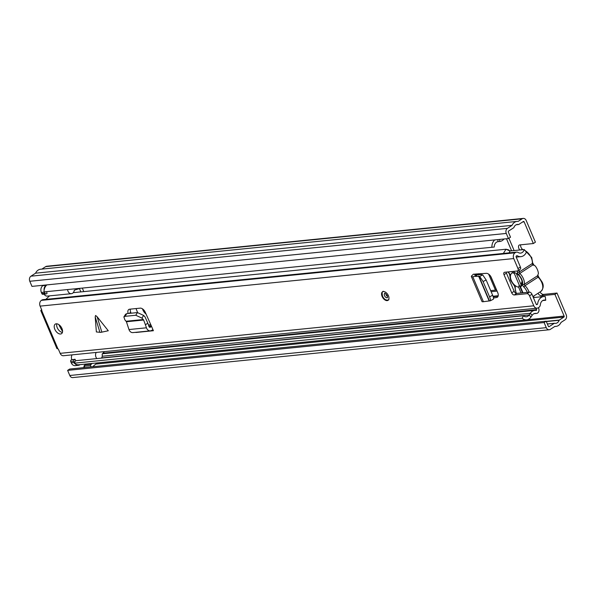 <?xml version="1.0" encoding="UTF-8"?>
<svg xmlns="http://www.w3.org/2000/svg" width="596" height="596" viewBox="0 0 596 596"><rect width="100%" height="100%" fill="white"/><g stroke="black" fill="none" stroke-linecap="round" stroke-linejoin="round"><path stroke-width="0.89" d="M540.036 291.958A3.807 2.22 -123 0 0 543.5 294.402L556.999 293.046L566.2 314.725A3.807 2.958 84.3 0 1 565.053 319.814L561.015 322.429A8.627 6.705 84.3 0 1 556.038 326.377L554.734 326.504M519.764 249.992A3.807 2.22 -123 0 1 519.213 245.105A3.807 2.22 -123 0 1 519.839 244.896L533.338 243.54L535.409 242.192L526.208 220.513A3.807 2.958 84.3 0 0 523.236 218.412A3.807 2.958 84.3 0 0 522.17 218.792L518.133 221.407A8.627 6.705 84.3 0 0 517.037 221.407A8.627 6.705 84.3 0 0 512.061 225.348L507.427 228.357A3.807 2.958 84.3 0 0 506.28 233.438L508.448 238.549L510.519 237.201L508.351 232.097A0.76 0.589 84.3 0 1 508.582 231.077L513.745 227.732A0.507 0.395 -95.7 0 0 513.916 227.501A5.58 4.336 84.3 0 1 517.343 224.431A5.58 4.336 84.3 0 1 518.513 224.521L516.211 224.752M520.628 244.814A3.807 2.22 -123 0 0 522.752 249.582M136.037 308.557L137.587 312.565M142.422 308.81L142.958 310.069A5.833 3.412 -123 0 0 146.065 314.01M537.965 293.306A3.807 2.22 -123 0 0 541.421 295.743L554.928 294.387L556.999 293.046M533.338 243.54L524.137 221.861A0.76 0.589 84.3 0 0 523.333 221.511L518.766 224.476A0.507 0.395 -95.7 0 1 518.513 224.521M544.103 322.54L546.271 327.651L69.792 375.487L67.624 370.377L544.103 322.54L546.174 321.199L548.342 326.31A0.76 0.589 84.3 0 0 549.147 326.653L554.31 323.308A0.507 0.395 -95.7 0 1 554.563 323.263A5.58 4.336 84.3 0 0 555.733 323.345A5.58 4.336 84.3 0 0 559.16 320.275A0.507 0.395 -95.7 0 1 559.331 320.052L563.898 317.087A0.76 0.589 84.3 0 0 564.129 316.066L554.928 294.387M92.134 363.433L91.717 363.784A3.554 2.756 84.3 0 0 91.344 364.163L90.257 365.49L83.902 366.13L84.997 364.797A3.554 2.756 -95.7 0 1 85.362 364.424L85.787 364.074M97.491 362.897L96.306 363.664A0.507 0.395 84.3 0 0 96.269 363.694L93.08 366.354A0.507 0.395 84.3 0 0 93.028 366.406L92.775 366.719M517.037 221.407L40.558 269.236A8.627 6.705 84.3 0 0 35.581 273.184L30.947 276.186A3.807 2.958 84.3 0 0 29.8 281.275L31.968 286.385L508.448 238.549M523.236 218.412L46.756 266.241A3.807 2.958 84.3 0 0 45.691 266.621L41.862 269.109M83.164 367.68L84.446 366.853M69.792 375.487A3.807 2.958 84.3 0 0 72.764 377.588L549.244 329.759A3.807 2.958 84.3 0 0 550.309 329.379L554.943 326.37A8.627 6.705 84.3 0 0 556.038 326.377M67.624 370.377L69.695 369.036L546.174 321.199M546.271 327.651A3.807 2.958 84.3 0 0 549.244 329.759M512.061 225.348L35.581 273.184M90.257 365.49L91.285 366.868M83.902 366.13L84.93 367.509M522.528 292.815L513.432 271.381M521.09 284.746L516.263 273.37M527.244 292.338A8.627 5.036 -123 0 0 526.961 291.608A8.627 5.036 -123 0 0 523.809 286.989L525.009 285.67L538.128 277.155L538.687 277.006L542.114 282.042C543.895 285.424 543.5 288.538 540.93 291.377A9.894 5.781 -123 0 0 541.742 282.459A9.894 5.781 -123 0 0 538.128 277.155A1.266 0.738 57 0 1 537.667 276.477A1.266 0.738 57 0 1 537.54 275.762L537.883 275.225M537.54 275.762L538.419 273.564A9.894 5.781 -123 0 0 535.141 265.838L532.928 264.9L519.801 273.408A9.894 5.781 57 0 1 524.413 284.277L537.54 275.762M519.235 285.044L518.609 287.145A8.113 4.746 57 0 1 511.271 280.403A8.113 4.746 57 0 1 512.515 272.797L511.979 271.53M513.879 271.336L514.46 272.692A8.113 4.746 57 0 1 515.242 272.908A8.113 4.746 57 0 1 522.275 283.763A8.113 4.746 57 0 1 520.472 286.87L522.975 292.77M521.075 292.956L518.609 287.145M512.515 272.797L514.274 273.363M520.472 286.87L522.029 281.379M515.786 273.132L514.46 272.692M491.134 291.705L497.071 291.109M148.821 326.072L151.309 325.818M511.592 250.812A0.76 0.589 84.3 0 0 511.554 250.692L506.481 238.743M148.441 324.969L150.848 324.731M490.672 290.617L496.61 290.021M513.953 250.573A3.807 2.958 84.3 0 0 513.625 249.351L508.91 238.251M74.262 363.188L75.55 360.722L523.437 315.753L522.156 318.227L74.262 363.188A8.627 6.705 84.3 0 0 78.761 364.774L526.655 319.814A8.627 6.705 84.3 0 0 530.969 317.05L532.139 315.329A6.027 4.679 -95.7 0 1 535.156 313.399A6.027 4.679 -95.7 0 1 536.057 313.421A3.554 2.756 84.3 0 0 536.594 313.429A3.554 2.756 84.3 0 0 538.657 308.333L538.397 307.715M522.156 318.227A8.627 6.705 84.3 0 0 526.655 319.814M523.437 315.753A5.58 4.336 84.3 0 0 526.35 316.781A5.58 4.336 84.3 0 0 529.144 314.993L530.313 313.272A9.067 7.048 -95.7 0 1 534.85 310.367A9.067 7.048 -95.7 0 1 536.214 310.404A0.507 0.395 84.3 0 0 536.586 309.674L535.998 308.288M534.061 297.501L533.509 296.197M503.978 238.996A9.067 7.048 -95.7 0 1 499.828 241.462L498.018 241.663A5.58 4.336 84.3 0 0 494.27 247.035L44.007 291.906L494.27 247.035M494.762 239.92A8.627 6.705 84.3 0 0 491.894 246.938M46.875 284.888A8.627 6.705 84.3 0 0 44.007 291.906M75.312 363.962A5.073 3.941 84.3 0 0 78.374 365.318L75.2 365.639A5.073 3.941 -95.7 0 1 71.237 362.83L70.76 361.697A1.266 0.983 -95.7 0 1 71.14 359.999L75.007 359.232A4.314 3.353 84.3 0 0 75.968 360.677M96.239 352.437A4.314 3.353 84.3 0 0 95.971 357.131A4.314 3.353 84.3 0 0 96.932 358.576M71.833 359.552A4.314 3.353 -95.7 0 1 72.094 354.866M46.682 291.973A4.314 3.353 84.3 0 0 47.062 293.396L46.369 293.843A1.266 0.983 84.3 0 1 45.028 293.269L44.544 292.137L41.37 292.457A5.073 3.941 -95.7 0 1 42.897 285.67L46.071 285.357A5.073 3.941 84.3 0 0 44.089 290.401M67.646 289.865A4.314 3.353 84.3 0 0 68.026 291.295A4.314 3.353 84.3 0 0 71.393 293.679A4.314 3.353 84.3 0 0 74.291 290.192L78.97 288.732M71.14 359.999L74.314 359.679A1.266 0.983 84.3 0 0 73.934 361.377L74.418 362.51A5.073 3.941 84.3 0 0 74.507 362.718M79.469 288.68L80.84 291.906M71.393 293.679L47.255 296.1A4.314 3.353 -95.7 0 1 44.104 294.163M83.798 291.608L82.427 288.382M101.506 358.114A4.314 3.353 84.3 0 0 102.117 354.136L104.442 351.618M80.05 364.648L79.797 364.812A5.073 3.941 84.3 0 1 78.374 365.318M43.195 294.163A1.266 0.983 -95.7 0 1 41.847 293.59L41.37 292.457M43.605 285.216L42.897 285.67M62.573 331.391A34.24 20.011 57 0 1 58.885 324.656M46.779 284.895L46.071 285.357M74.314 359.679L75.007 359.232M100.761 332.367L96.366 331.95L95.204 316.938L95.576 315.463L97.126 316.744L108.278 330.758L100.761 332.367M382.081 296.406A5.073 2.965 -123 0 0 388.018 300.339A5.073 2.965 -123 0 0 388.436 295.765A5.073 2.965 -123 0 0 382.498 291.831A5.073 2.965 -123 0 0 382.081 296.406M54.817 329.26A5.707 3.338 -123 0 0 61.5 333.685A5.707 3.338 -123 0 0 61.969 328.538A5.707 3.338 -123 0 0 55.286 324.112A5.707 3.338 -123 0 0 54.817 329.26M62.401 332.434A5.707 3.338 57 0 1 57.238 327.688A5.707 3.338 57 0 1 56.799 323.799M493.51 298.015L496.61 297.516A5.073 2.965 57 0 0 497.317 297.248A5.073 2.965 57 0 0 497.735 292.673L491.32 277.557A5.073 2.965 57 0 0 486.343 273.326L473.187 274.242L472.777 274.942A4.82 1.125 157 0 0 471.362 276.522A4.82 1.125 157 0 0 472.792 276.73L475.027 276.402L477.448 274.823L480.801 274.51L482.73 274.927L486.172 280.031L483.058 281.506L479.616 276.41L475.027 276.402M128.17 313.503A5.073 2.965 57 0 1 128.803 309.488A5.073 2.965 57 0 1 129.637 309.205L140.209 308.139A5.073 2.965 57 0 1 145.23 312.185L151.622 326.563A4.82 3.747 84.3 0 0 150.699 326.973L150.356 327.189A1.266 0.983 -95.7 0 1 148.97 326.519L147.83 323.181L145.402 324.76L146.445 327.8A4.82 3.747 84.3 0 0 150.356 330.855A4.82 3.747 84.3 0 0 151.704 330.37L152.047 330.147A1.266 0.983 -95.7 0 1 153.388 330.72L151.622 326.563M41.578 309.585L40.774 310.546L41.72 310.687L57.916 348.839A1.013 0.596 -123 0 1 58.564 349.591L60.151 353.339A4.314 3.353 84.3 0 0 63.519 355.723L537.145 308.177A4.314 3.353 84.3 0 0 538.352 307.745L538.791 307.462A4.06 3.151 84.3 0 0 540.378 304.601A5.647 4.388 -95.7 0 1 544.17 300.056A5.647 4.388 -95.7 0 1 545.742 300.257L545.28 296.57A9.193 7.145 84.3 0 0 543.82 296.525A9.193 7.145 84.3 0 0 537.637 303.923A0.507 0.395 -95.7 0 1 537.443 304.28L536.296 304.4M529.539 295.802A2.533 1.483 -123 0 0 526.983 293.694L529.404 292.122A2.533 1.483 57 0 1 531.952 294.23L529.539 295.802L533.778 305.793A4.314 3.353 84.3 0 0 537.145 308.177M526.983 293.694L514.281 294.968A2.533 1.483 57 0 1 511.726 292.86L504.015 274.696A2.533 1.483 57 0 1 504.223 272.409A2.533 1.483 57 0 1 504.641 272.268L517.35 270.986A2.533 1.483 -123 0 0 517.768 270.845A2.533 1.483 -123 0 0 517.969 268.558L520.39 266.993A2.533 1.483 57 0 1 520.181 269.28L517.768 270.845M520.39 266.993L516.151 257.003A0.76 0.589 84.3 0 1 516.382 255.982L516.821 255.699A0.507 0.395 -95.7 0 1 517.172 255.699A9.193 7.145 84.3 0 0 520.956 256.638A9.193 7.145 84.3 0 0 526.41 252.115L524.212 249.545A5.647 4.388 -95.7 0 1 520.606 253.106A5.647 4.388 -95.7 0 1 518.282 252.533A4.06 3.151 84.3 0 0 517.239 252.13A4.06 3.151 84.3 0 0 516.605 252.115A4.06 3.151 84.3 0 0 515.473 252.525L515.033 252.808A4.314 3.353 84.3 0 0 513.73 258.567L517.969 268.558M41.72 310.687A1.013 0.596 -123 0 0 41.698 309.868L40.111 306.12A4.314 3.353 84.3 0 1 41.407 300.354L41.847 300.071A4.06 3.151 84.3 0 1 42.986 299.661L516.605 252.115M493.235 296.882L498.137 296.093M529.404 292.122L516.695 293.396L514.281 294.968M531.952 294.23L536.191 304.221A0.76 0.589 84.3 0 0 537.003 304.571L537.443 304.28M506.175 272.111A2.533 1.483 -123 0 0 506.436 273.124L504.015 274.696M511.726 292.86L514.147 291.288L506.436 273.124M514.147 291.288A2.533 1.483 -123 0 0 516.695 293.396M130.39 309.13A5.073 2.965 -123 0 0 130.733 312.311L131.083 313.213M509.632 250.849L508.76 249.903L506.019 249.225L73.271 292.666M49.535 295.877L46.041 299.17M524.212 249.545L509.915 250.983L506.019 249.225L503.337 253.449M57.916 348.839L56.911 348.563L40.774 310.546M509.915 250.983A5.647 4.388 -95.7 0 1 509.036 252.875M542.68 300.563L545.742 300.257M145.402 324.76L143.643 320.022L141.952 318.115L135.769 315.254L125.033 316.334L123.871 316.916L124.869 319.836L126.426 321.751L128.974 329.551A4.82 3.747 84.3 0 0 132.886 332.605L150.356 330.855M135.836 332.307A1.266 0.983 -95.7 0 1 135.918 332.479L153.388 330.72M135.769 315.254L137.43 312.572L126.762 313.645L125.033 316.334M123.871 316.916L125.607 314.226L126.762 313.645M137.43 312.572L143.614 315.433L144.999 316.841L147.83 323.181M493.324 299.237L490.255 300.816L483.393 301.703A4.82 1.125 157 0 1 481.963 301.494L471.362 276.522M476.1 273.944A4.82 1.125 157 0 1 475.34 274.495L474.632 275.136L477.448 274.823M489.979 300.831C490.746 300.809 490.612 299.483 489.569 296.853L483.058 281.506M489.569 296.853L492.646 295.273L486.172 280.031M492.646 295.273C493.682 297.903 493.823 299.229 493.056 299.252M524.137 221.861L522.55 222.017M564.129 316.066L97.453 362.919M541.421 295.743L543.5 294.402M85.362 364.424L91.717 363.784M549.147 326.653L548.715 326.697M554.31 323.308L547.366 324L554.355 323.285M559.16 320.275L546.331 321.564M559.331 320.052L546.241 321.363M563.898 317.087L95.807 364.082M506.28 233.438L29.8 281.275M507.427 228.357L30.947 276.186M522.17 218.792L45.691 266.621M143.517 309.704L142.958 310.069M84.997 364.797L91.344 364.163M490.732 276.425L496.505 290.029M488.653 274.153L495.44 290.133M478.774 273.676L479.191 274.659M518.609 274.726L519.801 273.408A1.266 0.738 57 0 1 519.34 272.73A1.266 0.738 57 0 1 519.213 272.014A1.266 0.842 -173.5 0 1 517.425 271.94A2.533 1.483 -123 0 0 517.686 273.37A2.533 1.483 -123 0 0 518.609 274.726A8.627 5.036 -123 0 1 522.632 284.203A2.533 1.483 -123 0 0 522.886 285.626A2.533 1.483 -123 0 0 523.809 286.989M529.062 292.159A9.894 5.781 57 0 0 528.615 290.975A9.894 5.781 57 0 0 525.009 285.67A1.266 0.738 57 0 1 524.547 284.992A1.266 0.738 57 0 1 524.413 284.277A1.266 0.842 6.5 0 1 522.632 284.203M519.183 269.928A9.894 5.781 57 0 1 519.213 272.014L532.34 263.507A9.894 5.781 -123 0 0 531.334 257.941A9.894 5.781 -123 0 0 525.21 250.707M517.425 271.94A8.627 5.036 -123 0 0 517.462 270.971M516.181 293.344L514.884 287.145A1.266 0.842 -173.5 0 0 515.287 287.846A8.627 5.036 -123 0 0 516.158 292.696A8.627 5.036 -123 0 0 516.479 293.403M532.928 264.9A1.266 0.738 57 0 1 532.466 264.214A1.266 0.738 57 0 1 532.34 263.507A1.266 0.842 -173.5 0 0 532.675 263.015L534.046 265.131M522.431 249.724A9.894 5.781 -123 0 0 520.435 249.925M514.08 285.41L510.653 280.373L509.684 274.883A1.266 0.842 6.5 0 0 510.079 275.583A8.627 5.036 -123 0 0 510.958 280.433A8.627 5.036 -123 0 0 514.102 285.059L514.884 287.145M508.075 271.918A8.627 5.036 -123 0 0 508.895 272.797A2.533 1.483 -123 0 1 510.079 275.583M515.287 287.846A2.533 1.483 -123 0 0 514.102 285.059M509.684 274.883L508.895 272.797M498.219 295.728L493.026 296.249M511.554 250.692L509.699 250.879M530.969 317.05L529.144 314.993L101.633 357.913M532.139 315.329L530.313 313.272L102.207 356.252M499.604 239.436L499.828 241.462M497.794 239.614L498.018 241.663M536.586 309.674L102.974 353.204M536.057 313.421L534.269 313.6M73.934 361.377L70.76 361.697M71.237 362.83L74.418 362.51M41.847 293.59L45.028 293.269M99.934 332.374L95.204 316.938M533.778 305.793L60.151 353.339M513.73 258.567L40.111 306.12M515.473 252.525L41.847 300.071M537.003 304.571L536.564 304.608M515.033 252.808L41.407 300.354M517.172 255.699L516.754 255.744M146.445 327.8L128.974 329.551M143.643 320.022L126.426 321.751M143.331 319.523L126.143 321.244M150.699 326.973L149.358 327.107M150.356 327.189L149.626 327.264M143.614 315.433L141.952 318.115M130.733 312.311L129.027 313.414M97.126 316.744L101.856 332.181M483.393 301.703L472.792 276.73M489.04 300.675L478.595 276.067M489.338 300.652L478.916 276.09M475.601 275.099L475.34 274.495M475.191 275.158L475.005 274.719M479.616 276.41L482.73 274.927M496.61 297.516L497.854 296.711M384.532 295.683A2.533 1.483 57 0 1 384.74 293.396C384.509 292.658 385.374 293.455 387.333 295.78L387.504 297.65A2.533 1.483 57 0 1 384.532 295.683M386.141 294.066A1.266 0.738 -123 0 0 386.193 295.042A1.266 0.738 -123 0 0 387.46 296.1M518.617 224.528L516.166 224.774M554.451 323.255L547.351 323.971M538.687 277.006L537.89 275.21M524.636 250.044L531.707 257.524L532.675 263.015M523.236 249.642L520.375 249.933M532.943 296.562L540.93 291.377M507.777 271.947L508.872 273.147M534.85 310.367L102.445 353.778M536.594 313.429L534.046 313.69M42.837 294.29L46.019 293.97M520.956 256.638L516.196 257.114M543.761 296.532L533.368 297.568M151.607 326.534L149.097 326.787M477.567 274.816L477.15 273.84M383.362 291.265C382.096 291.444 381.835 293.105 382.572 296.257C384.286 299.557 386.387 300.727 388.883 299.781"/></g></svg>

